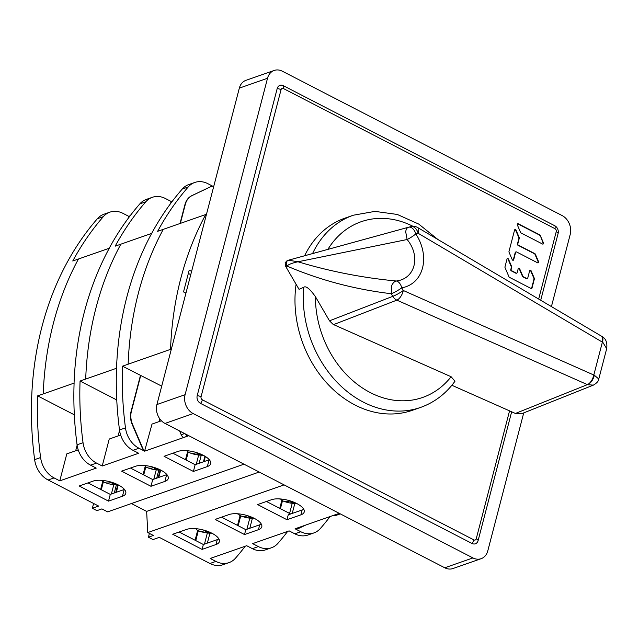 <?xml version="1.0" encoding="UTF-8"?>
<svg xmlns="http://www.w3.org/2000/svg" width="639" height="639" viewBox="0 0 639 639"><rect width="100%" height="100%" fill="white"/><g stroke="black" fill="none" stroke-linecap="round" stroke-linejoin="round"><path stroke-width="0.96" d="M290.186 500.888A34.498 15.927 -62.7 0 1 283.165 501.024A34.498 15.927 -62.7 0 1 281.583 500.153L280.968 499.203M282.558 499.187A34.498 15.927 117.3 0 1 279.203 498.883M288.916 500.513L288.764 501.08L289.723 500.744M292.662 501.735A5.871 2.284 14.6 0 1 290.497 501.966A34.498 27.501 70.7 0 0 296.001 503.157M196.628 452.612A34.498 15.927 -62.7 0 1 189.599 452.755A34.498 15.927 -62.7 0 1 188.018 451.877L187.403 450.926M188.992 450.91A34.498 15.927 117.3 0 1 185.637 450.607M195.35 452.236L195.207 452.803L196.157 452.468M199.104 453.458A5.871 2.284 14.6 0 1 196.932 453.698A34.498 27.501 70.7 0 0 202.443 454.888M238.531 514.044L239.146 514.994A34.498 15.927 117.3 0 0 240.727 515.865A34.618 34.618 0 0 0 254.266 518.349M236.765 513.724A34.498 15.927 -62.7 0 0 240.12 514.028M247.285 515.585L246.327 515.921L246.478 515.354M247.748 515.729A34.498 15.927 117.3 0 1 240.727 515.865L238.195 525.737M253.563 517.997A34.498 27.501 -109.3 0 1 248.06 516.807A5.871 2.284 -165.4 0 0 250.224 516.576M144.965 465.767L145.58 466.718A34.498 15.927 117.3 0 0 147.17 467.596A34.618 34.618 0 0 0 160.708 470.072M143.2 465.448A34.498 15.927 -62.7 0 0 146.555 465.751M153.719 467.309L152.769 467.644L152.913 467.077M154.191 467.452A34.498 15.927 117.3 0 1 147.17 467.596M160.006 469.729A34.498 27.501 -109.3 0 1 154.494 468.539A5.871 2.284 -165.4 0 0 156.667 468.299M205.311 530.57A34.498 15.927 -62.7 0 1 198.29 530.705A34.498 15.927 -62.7 0 1 196.708 529.835L196.093 528.884M197.683 528.868A34.498 15.927 117.3 0 1 194.336 528.565M204.041 530.194L203.897 530.761L204.847 530.426M207.787 531.416A5.871 2.284 14.6 0 1 205.622 531.648A34.498 27.501 70.7 0 0 211.126 532.838M111.753 482.293A34.498 15.927 -62.7 0 1 104.732 482.437A34.498 15.927 -62.7 0 1 103.151 481.566L102.528 480.608M104.125 480.592A34.498 15.927 117.3 0 1 100.762 480.288M110.475 481.918L110.331 482.485L111.282 482.149M114.229 483.14A5.871 2.284 14.6 0 1 112.057 483.38A34.498 27.501 70.7 0 0 117.568 484.57M252.373 518.333L249.785 528.269M287.678 531.376A314.188 250.48 -109.3 0 1 277.981 543.286A23.276 18.555 -109.3 0 1 271.423 547.783A23.276 18.555 -109.3 0 1 258.34 546.569L252.645 543.629L289.116 530.873L294.811 533.813A23.276 18.555 70.7 0 0 307.894 535.035L313.861 532.942A23.276 18.555 -109.3 0 1 300.777 531.728L295.082 528.788L339.253 513.341M330.115 516.536A314.188 250.48 -109.3 0 1 320.419 528.445A23.276 18.555 -109.3 0 1 313.861 532.942M203.458 461.797L204.911 456.206M205.359 456.486L204.025 461.598M188.225 186.963A23.276 18.555 -109.3 0 1 194.775 182.466L188.809 184.551A23.276 18.555 70.7 0 0 182.259 189.048L188.225 186.963A314.188 250.48 -109.3 0 0 157.633 231.318L205.742 214.528L206.333 214.832M180.35 223.402L185.286 204.456A17.453 13.914 -109.3 0 1 192.179 195.534L210.854 186.66A5.815 4.641 -109.3 0 1 211.221 186.508A5.815 4.641 -109.3 0 1 213.714 186.492M211.062 186.572A5.815 4.641 70.7 0 0 210.894 186.628A5.815 4.641 70.7 0 0 210.527 186.78L191.844 195.646A17.453 13.914 70.7 0 0 184.951 204.576L180.014 223.514M194.775 182.466A23.276 18.555 -109.3 0 1 207.867 183.681L213.011 186.34M128.127 218.458L128.687 216.302L130.124 215.798M128.687 216.302L122.992 213.362A23.276 18.555 -109.3 0 0 109.908 212.148L103.941 214.233A23.276 18.555 70.7 0 0 97.384 218.73A314.188 250.48 70.7 0 0 41.942 326.761A314.188 250.48 70.7 0 0 34.634 459.633A23.276 18.555 70.7 0 0 48.117 480.001L98.638 506.072L92.343 508.277L96.928 510.641L101.905 508.9L107.64 511.863L243.978 464.186M172.562 200.958L171.124 201.461L170.557 203.617M182.259 189.048A314.188 250.48 70.7 0 0 151.667 233.403L115.196 246.159A314.188 250.48 -109.3 0 1 145.788 201.804A23.276 18.555 -109.3 0 1 152.346 197.307A23.276 18.555 -109.3 0 1 165.429 198.521L171.124 201.461M152.346 197.307L146.371 199.392A23.276 18.555 70.7 0 0 139.821 203.889A314.188 250.48 70.7 0 0 109.229 248.244L72.758 261A314.188 250.48 -109.3 0 1 103.35 216.645A23.276 18.555 -109.3 0 1 109.908 212.148M37.629 395.868A314.188 250.48 -109.3 0 0 40.6 457.54A23.276 18.555 -109.3 0 0 54.083 477.916L59.778 480.855L96.241 468.099L90.554 465.16A23.276 18.555 70.7 0 1 77.071 444.792A314.188 250.48 70.7 0 1 74.1 383.112L37.629 395.868L74.324 414.807M83.038 442.699A314.188 250.48 -109.3 0 1 80.067 381.028L116.522 368.264A314.188 250.48 70.7 0 0 119.509 429.951A23.276 18.555 70.7 0 0 132.992 450.319L138.679 453.259L102.216 466.015L96.521 463.075A23.276 18.555 -109.3 0 1 83.038 442.699L77.071 444.792M187.698 435.143L187.419 436.213L144.646 451.174L138.959 448.235A23.276 18.555 -109.3 0 1 125.476 427.858A314.188 250.48 -109.3 0 1 122.504 366.187L161.707 386.132M171.196 349.701L170.533 349.357L122.504 366.187M170.533 349.357A314.188 250.48 -109.3 0 1 180.805 278.364A314.188 250.48 -109.3 0 1 205.742 214.528M185.925 293.157L183.521 291.919L189.2 270.129L191.604 271.367M179.583 430.958L181.196 434.728A5.815 4.641 70.7 0 0 183.409 437.531L188.817 435.726M135.532 466.27L121.61 471.143L150.964 486.287L164.886 481.415A18.619 7.237 -165.4 0 0 168.225 478.539A18.619 7.237 -165.4 0 0 156.643 468.291A18.619 7.237 -165.4 0 0 135.532 466.27M164.047 456.302L177.969 451.43A18.619 7.237 -165.4 0 1 199.08 453.45A18.619 7.237 -165.4 0 1 210.662 463.698A18.619 7.237 -165.4 0 1 207.324 466.574L193.401 471.446L164.047 456.302M79.172 485.983L93.094 481.111A18.619 7.237 -165.4 0 1 114.213 483.14A18.619 7.237 -165.4 0 1 125.787 493.38A18.619 7.237 -165.4 0 1 122.448 496.255L108.526 501.128L79.172 485.983M259.194 472.037L146.643 511.392L147.761 532.567L284.099 484.881M131.426 503.54L146.643 511.392M271.423 547.783L265.457 549.875A23.276 18.555 70.7 0 1 252.373 548.653L246.678 545.714L210.207 558.47L215.902 561.409A23.276 18.555 -109.3 0 0 228.994 562.624A23.276 18.555 -109.3 0 0 235.543 558.127A314.188 250.48 -109.3 0 0 245.24 546.217M147.761 532.567L153.384 535.466L148.408 537.207L152.993 539.572L159.295 537.367L209.935 563.494A23.276 18.555 70.7 0 0 223.019 564.716L228.994 562.624M258.444 529.691A18.619 7.237 -165.4 0 0 261.79 526.808A18.619 7.237 -165.4 0 0 250.208 516.568A18.619 7.237 -165.4 0 0 229.097 514.547L215.167 519.411L244.521 534.555L258.444 529.691L259.722 524.795L245.799 529.659L244.521 534.555M286.959 519.715L300.881 514.85A18.619 7.237 -165.4 0 0 304.228 511.967A18.619 7.237 -165.4 0 0 292.646 501.727A18.619 7.237 -165.4 0 0 271.527 499.706L257.605 504.57L286.959 519.715L288.237 514.818L302.159 509.954A18.619 7.237 14.6 0 0 303.725 509.227M202.084 549.396L216.014 544.532A18.619 7.237 -165.4 0 0 219.353 541.648A18.619 7.237 -165.4 0 0 207.771 531.408A18.619 7.237 -165.4 0 0 186.66 529.388L172.73 534.252L202.084 549.396L203.362 544.5L179.152 532.007M218.85 538.909A18.619 7.237 14.6 0 1 217.284 539.635L203.362 544.5M249.793 518.141L246.894 529.276M240.088 515.577L237.532 525.394M166.883 474.585A18.619 7.237 14.6 0 1 166.643 474.673L152.721 479.546L150.964 486.287M130.444 468.052L152.721 479.546M116.761 399.966L80.067 381.028M160.685 470.08L158.776 477.421M158.2 477.621L160.165 470.08M158.815 470.056L156.707 478.148M145.221 466.326L143.072 474.569M120.659 435.047L109.237 439.041L102.216 466.015M119.565 430.359L118.111 435.934M108.526 501.128L110.283 494.386L124.206 489.514A18.619 7.237 14.6 0 0 124.445 489.426M110.283 494.386L88.006 482.892M59.778 480.855L66.799 453.882L78.222 449.888M75.674 450.775L77.127 445.199M114.269 492.988L116.378 484.905M100.635 489.41L102.783 481.167M116.338 492.262L118.247 484.921A34.618 34.618 0 0 1 104.732 482.437M195.095 540.235L197.651 530.418M207.356 543.11L209.935 533.174M204.456 544.116L207.363 532.982M198.322 530.721L195.758 540.578M93.598 503.468L92.343 508.277M148.408 537.207L149.398 533.405M199.144 463.307L201.253 455.216M185.51 459.721L187.658 451.485M193.401 471.446L195.151 464.705L209.081 459.832A18.619 7.237 14.6 0 0 209.32 459.745M195.151 464.705L172.881 453.211M281.847 500.337L279.762 508.356M305.666 525.09L298.453 528.517A5.815 4.641 -109.3 0 1 298.086 528.669A5.815 4.641 -109.3 0 1 295.482 528.645M333.941 515.202A5.815 4.641 70.7 0 0 336.537 515.218L340.323 513.892A5.815 4.641 -109.3 0 1 337.919 513.804M290.657 513.972L266.447 501.479M289.595 513.429L292.231 503.3M282.502 500.72L280.425 508.7M292.223 513.429L294.811 503.492M295.154 528.765A5.815 4.641 70.7 0 0 297.75 528.78A5.815 4.641 70.7 0 0 297.918 528.717M159.854 418.928L159.159 421.58M187.387 436.141A5.815 4.641 -109.3 0 1 185.51 434.017M140.444 375.444L131.067 411.444A17.453 13.914 70.7 0 0 132.225 424.528L142.401 448.29A5.815 4.641 70.7 0 0 144.614 451.094L152.01 424.08L161.435 420.781M144.949 450.982A5.815 4.641 -109.3 0 1 142.737 448.171L132.561 424.416A17.453 13.914 -109.3 0 1 131.394 411.332L140.772 375.333M188.265 452.045L186.173 460.064M196.253 464.313L198.673 455.032M117.728 484.921L115.763 492.461M111.378 493.995L113.798 484.713M103.39 481.726L101.297 489.746M156.236 469.873L153.815 479.154M143.735 474.905L145.828 466.885M261.287 524.068A18.619 7.237 14.6 0 1 259.722 524.795M221.589 517.167L245.799 529.659M190.742 274.658L188.337 273.42M288.349 260.233L287.215 260.552L285.138 262.805L285.689 266.407L299.036 289.323L303.693 287.31C305.817 285.561 309.723 288.676 315.41 296.648L329.492 320.818L333.167 324.42L451.11 376.738L454.976 381.227C445.91 393.744 434.432 402.474 420.55 407.434A101.817 81.177 -109.3 0 1 303.693 287.31M296.089 284.267A101.817 81.177 70.7 0 0 327.32 383.6A101.817 81.177 70.7 0 0 412.259 410.334L420.55 407.434M312.527 253.643A101.817 81.177 -109.3 0 1 353.327 215.215L345.036 218.115A101.817 81.177 70.7 0 0 304.587 255.808M451.869 385.277L515.401 413.457L521.712 413.697L593.359 385.125L587.529 384.694C590.787 383.16 593.056 380.013 594.342 375.253L598.783 378.983L606.683 348.662L602.889 342.44L601.994 336.489M333.566 324.612L396.859 300.138L587.401 384.63A8.73 4.217 -66.1 0 0 593.823 374.989L602.377 342.161A8.73 3.826 -59.4 0 0 601.842 336.386L602.178 336.585C605.948 338.75 607.441 342.776 606.675 348.67M593.575 385.037L593.359 385.125C596.858 383.088 598.663 381.044 598.783 378.983M329.492 320.818L392.785 296.344A8.73 1.246 -30.2 0 0 403.289 290.489L403.289 290.489A8.73 4.217 113.9 0 1 396.859 300.138A8.73 6.789 -111.1 0 1 396.468 299.947A8.73 6.789 -111.1 0 1 392.785 296.344L391.252 293.716L391.635 285.705C392.929 282.933 394.487 281.368 396.316 281.008C362.561 277.805 329.788 271.391 297.982 261.766C292.223 263.012 288.54 264.442 286.943 266.048A4.074 3.131 -105.9 0 1 286.456 262.429A4.074 3.131 -105.9 0 1 288.405 260.217A4.074 3.131 -105.9 0 1 288.469 260.201L297.982 261.766L407.131 239.513L405.685 231.757C406.148 229.042 407.115 227.532 408.577 227.228L287.215 260.552M594.342 375.253L403.289 290.489L401.755 287.862A8.73 5.232 -100.4 0 0 396.316 281.008C415.118 278.804 420.981 256.303 407.131 239.513A8.73 1.534 147.1 0 0 415.805 233.922L418.186 233.307L602.889 342.44M408.736 227.188L410.949 226.613A8.73 5.256 -104.5 0 1 411.029 226.597A8.73 8.73 0 0 1 417.65 227.532A8.73 3.826 120.6 0 1 418.186 233.307A8.73 5.256 -104.5 0 0 411.029 226.597L408.656 227.204A8.73 8.73 0 0 0 408.505 227.244L408.577 227.228A8.73 5.256 75.5 0 1 408.656 227.204L408.656 227.204A8.73 5.256 75.5 0 1 415.805 233.922C430.263 255.959 424.216 283.652 401.755 287.862A8.73 1.246 149.8 0 1 391.252 293.716C354.765 289.379 319.987 280.154 286.943 266.048L285.689 266.407M274.179 70.458L245.999 80.314A14.545 11.598 70.7 0 0 239.337 88.126L156.914 404.551A14.545 11.598 70.7 0 0 164.998 423.433L444.768 567.783A14.545 11.598 70.7 0 0 452.947 568.542L481.127 558.686A14.545 11.598 -109.3 0 1 472.948 557.927L193.178 413.577A14.545 11.598 -109.3 0 1 185.094 394.694L267.517 78.27A14.545 11.598 -109.3 0 1 274.179 70.458A14.545 11.598 -109.3 0 1 282.358 71.217L562.128 215.567A14.545 11.598 -109.3 0 1 570.212 234.449L551.425 306.584M523.732 412.89L487.789 550.874A14.545 11.598 -109.3 0 1 481.127 558.686M558.103 233.499A5.959 4.753 70.7 0 0 554.788 225.759L283.277 85.666A5.959 4.753 70.7 0 0 279.922 85.354A5.959 4.753 70.7 0 0 277.19 88.557L197.203 395.645A5.959 4.753 70.7 0 0 200.518 403.385L472.029 543.477A5.959 4.753 70.7 0 0 475.384 543.789A5.959 4.753 70.7 0 0 478.116 540.586L511.663 411.796L478.116 540.586A5.959 4.753 -109.3 0 1 475.384 543.789A5.959 4.753 -109.3 0 1 472.029 543.477L200.518 403.385A5.959 4.753 -109.3 0 1 197.203 395.645L277.19 88.557A5.959 4.753 -109.3 0 1 279.922 85.354A5.959 4.753 -109.3 0 1 283.277 85.666L554.788 225.759A5.959 4.753 -109.3 0 1 558.103 233.499L540.714 300.258L558.103 233.499A4.657 1.813 -165.4 0 0 556.234 231.669L538.677 299.06M543.054 242.98L543.43 242.852A0.958 0.767 70.7 0 1 542.519 244.034L521.017 232.939A0.958 0.767 70.7 0 1 520.553 232.412L517.358 224.952A0.958 0.767 70.7 0 1 518.269 223.77L539.771 234.864A0.958 0.767 70.7 0 1 540.235 235.392L543.054 242.98A0.958 0.767 -109.3 0 1 542.862 244.114M543.43 242.852L540.235 235.392M537.623 262.821A0.958 0.767 70.7 0 0 538.541 261.639L535.346 254.178A0.958 0.767 70.7 0 0 534.875 253.651L518.349 245.12A0.958 0.767 -109.3 0 1 517.814 243.874L519.283 238.251A0.958 0.767 70.7 0 0 519.219 237.54L516.024 230.08A0.958 0.767 70.7 0 0 514.579 230.016L508.979 251.51A0.958 0.767 70.7 0 0 509.043 252.229L512.238 259.69A0.958 0.767 70.7 0 0 513.684 259.746L515.593 252.413A0.958 0.767 -109.3 0 1 516.568 251.95L537.623 262.821M527.75 278.061A0.958 0.767 -109.3 0 1 526.776 278.524L523.309 276.743A0.958 0.767 -109.3 0 1 522.846 276.216L519.651 268.755A0.958 0.767 70.7 0 0 518.205 268.692L517.183 272.613A0.958 0.767 -109.3 0 1 516.208 273.077L511.679 270.736A0.958 0.767 -109.3 0 1 511.144 269.49L511.719 267.286A0.958 0.767 70.7 0 0 511.655 266.567L508.46 259.107A0.958 0.767 70.7 0 0 507.015 259.051L504.97 266.878A0.958 0.767 70.7 0 0 505.034 267.597L508.987 276.815A0.958 0.767 70.7 0 0 509.451 277.342L531.033 288.477A0.958 0.767 70.7 0 0 532.015 288.013L534.364 278.971A0.958 0.767 70.7 0 0 534.3 278.253L531.105 270.792A0.958 0.767 70.7 0 0 529.659 270.728L527.75 278.061M517.55 223.818A0.958 0.767 -109.3 0 1 517.894 223.906L539.396 234.992A0.958 0.767 -109.3 0 1 539.859 235.519M514.834 229.601A0.958 0.767 -109.3 0 1 515.649 230.208L518.844 237.668A0.958 0.767 -109.3 0 1 518.908 238.387L517.438 244.01A0.958 0.767 70.7 0 0 517.973 245.256L534.5 253.779A0.958 0.767 -109.3 0 1 534.971 254.306L538.166 261.766A0.958 0.767 -109.3 0 1 537.966 262.901M516.032 251.902L515.657 252.03A0.958 0.767 70.7 0 0 515.218 252.549L513.309 259.881A0.958 0.767 -109.3 0 1 513.045 260.297M518.461 268.276A0.958 0.767 -109.3 0 1 519.275 268.883L522.47 276.344A0.958 0.767 70.7 0 0 522.934 276.871L526.4 278.66A0.958 0.767 70.7 0 0 526.935 278.708L527.311 278.58M529.923 270.313A0.958 0.767 -109.3 0 1 530.729 270.928L533.924 278.388A0.958 0.767 -109.3 0 1 533.988 279.099L531.64 288.141A0.958 0.767 -109.3 0 1 531.376 288.556M507.278 258.627A0.958 0.767 -109.3 0 1 508.085 259.242L511.28 266.703A0.958 0.767 -109.3 0 1 511.344 267.414L510.769 269.626A0.958 0.767 70.7 0 0 511.304 270.872L515.833 273.204A0.958 0.767 70.7 0 0 516.368 273.252L516.743 273.125M43.22 393.888A314.188 250.48 -109.3 0 1 53.5 322.887A314.188 250.48 -109.3 0 1 53.548 322.703A314.188 250.48 -109.3 0 1 78.429 259.059M109.261 248.275A314.188 250.48 70.7 0 0 84.38 311.92A314.188 250.48 70.7 0 0 84.332 312.104A314.188 250.48 70.7 0 0 74.06 383.104M120.835 244.186A314.188 250.48 70.7 0 0 95.986 307.862A314.188 250.48 70.7 0 0 95.938 308.046A314.188 250.48 70.7 0 0 85.698 379.055M145.788 201.804L139.821 203.889M116.53 368.272A314.188 250.48 -109.3 0 1 126.77 297.263A314.188 250.48 -109.3 0 1 126.818 297.079A314.188 250.48 -109.3 0 1 151.667 233.403M125.476 427.858L119.509 429.951M163.272 229.345A314.188 250.48 70.7 0 0 138.415 293.021A314.188 250.48 -109.3 0 0 138.391 293.117A314.188 250.48 70.7 0 0 138.367 293.205A314.188 250.48 70.7 0 0 128.135 364.214M54.083 477.916L48.117 480.001M96.521 463.075L90.554 465.16M138.959 448.235L132.992 450.319M209.935 563.494L215.902 561.409M294.811 533.813L300.777 531.728M252.373 548.653L258.34 546.569M216.014 544.532L217.284 539.635M97.384 218.73L103.35 216.645M40.6 457.54L34.634 459.633M300.881 514.85L302.159 509.954M181.196 434.728L184.583 433.538M207.324 466.574L209.081 459.832M122.448 496.255L124.206 489.514M164.886 481.415L166.643 474.673M587.401 384.63L515.401 413.457M451.11 376.738A93.094 74.22 -109.3 0 1 366.155 390.301A93.094 74.22 -109.3 0 1 315.41 296.648M327.847 249.45A93.094 74.22 -109.3 0 1 413.002 226.318M444.768 567.783L472.948 557.927M193.178 413.577L164.998 423.433M267.517 78.27L239.337 88.126M156.914 404.551L185.094 394.694M556.234 231.669A2.324 1.853 -109.3 0 0 554.94 228.65L283.428 88.557A2.324 1.853 -109.3 0 0 281.048 89.692L201.061 396.779A2.324 1.853 -109.3 0 0 202.355 399.798L473.866 539.891A2.324 1.853 -109.3 0 0 476.247 538.757L509.555 410.861M476.247 538.757A4.657 1.813 14.6 0 1 478.116 540.586M554.94 228.65A4.657 2.149 -62.7 0 0 554.788 225.759M283.277 85.666A4.657 2.149 117.3 0 1 283.428 88.557M281.048 89.692A4.657 1.813 -165.4 0 0 277.19 88.557M197.203 395.645A4.657 1.813 14.6 0 1 201.061 396.779M202.355 399.798A4.657 2.149 117.3 0 1 200.518 403.385M472.029 543.477A4.657 2.149 -62.7 0 0 473.866 539.891M283.165 501.024A34.618 34.618 0 0 0 296.704 503.508M189.599 452.755A34.618 34.618 0 0 0 203.146 455.232M198.29 530.705A34.618 34.618 0 0 0 211.828 533.19M408.505 227.244L288.516 260.185M353.327 215.215L374.949 211.381L397.282 214.448L418.745 224.081L437.955 239.529M417.65 227.532L601.842 336.386"/></g></svg>
